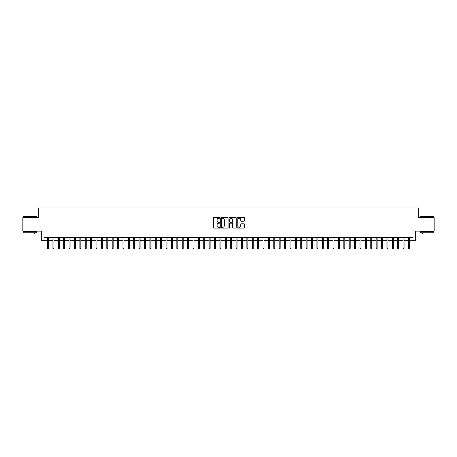 <?xml version="1.0" encoding="UTF-8"?>
<svg xmlns="http://www.w3.org/2000/svg" width="457" height="457" viewBox="0 0 457 457"><rect width="100%" height="100%" fill="white"/><g stroke="black" fill="none" stroke-linecap="round" stroke-linejoin="round"><path stroke-width="0.69" d="M219.88 217.875A0.371 0.371 0 0 0 219.509 217.503L213.893 217.503A0.531 0.531 0 0 0 213.362 218.029L213.362 227.546A0.531 0.531 0 0 0 213.893 228.077L219.509 228.077A0.371 0.371 0 0 0 219.88 227.706A0.371 0.371 0 0 0 219.509 227.335L218.783 227.335A1.691 1.691 0 0 1 217.092 225.644L217.092 224.85A1.691 1.691 0 0 1 218.783 223.159L219.509 223.159A0.371 0.371 0 0 0 219.88 222.788A0.371 0.371 0 0 0 219.509 222.422L218.783 222.422A1.691 1.691 0 0 1 217.092 220.725L217.092 219.937A1.691 1.691 0 0 1 218.783 218.24L219.509 218.24A0.371 0.371 0 0 0 219.88 217.875M243.952 221.228A0.531 0.531 0 0 0 244.484 220.702L244.484 218.029A0.531 0.531 0 0 0 243.952 217.503L237.714 217.503A0.531 0.531 0 0 0 237.183 218.029L237.183 227.546A0.531 0.531 0 0 0 237.714 228.077L243.952 228.077A0.531 0.531 0 0 0 244.484 227.546L244.484 224.324A0.531 0.531 0 0 0 243.952 223.793L241.285 223.793A0.531 0.531 0 0 0 240.753 224.324L240.753 225.924A1.417 1.417 0 0 1 239.342 227.335A1.417 1.417 0 0 1 237.926 225.924L237.926 219.657A1.417 1.417 0 0 1 239.342 218.24A1.417 1.417 0 0 1 240.753 219.657L240.753 220.702A0.531 0.531 0 0 0 241.285 221.228L243.952 221.228M43.992 240.296L43.992 237.606L413.008 237.606L413.008 240.296L415.699 240.296L415.699 231.139L434.15 231.139L434.15 217.675L418.663 217.675L418.663 207.975L38.337 207.975L38.337 217.675L22.85 217.675L22.85 231.139L41.301 231.139L41.301 240.296L47.551 240.296M228.037 218.029A0.531 0.531 0 0 0 227.506 217.503L221.268 217.503A0.531 0.531 0 0 0 220.742 218.029L220.742 227.546A0.531 0.531 0 0 0 221.268 228.077L227.506 228.077A0.531 0.531 0 0 0 228.037 227.546L228.037 218.029M229.494 217.503L235.732 217.503A0.531 0.531 0 0 1 236.258 218.029L236.258 227.546A0.531 0.531 0 0 1 235.732 228.077L233.059 228.077A0.531 0.531 0 0 1 232.533 227.546L232.533 223.69A0.531 0.531 0 0 0 232.002 223.159L230.231 223.159A0.531 0.531 0 0 0 229.705 223.69L229.705 227.706A0.371 0.371 0 0 1 229.334 228.077A0.371 0.371 0 0 1 228.963 227.706L228.963 218.029A0.531 0.531 0 0 1 229.494 217.503M48.522 240.296L52.938 240.296M53.909 240.296L58.325 240.296M59.296 240.296L63.712 240.296M64.683 240.296L69.098 240.296M70.07 240.296L74.485 240.296M75.456 240.296L79.872 240.296M80.843 240.296L85.259 240.296M86.23 240.296L90.646 240.296M91.617 240.296L96.033 240.296M97.004 240.296L101.42 240.296M102.391 240.296L106.807 240.296M107.778 240.296L112.194 240.296M113.165 240.296L117.58 240.296M118.552 240.296L122.967 240.296M123.938 240.296L128.354 240.296M129.325 240.296L133.741 240.296M134.712 240.296L139.128 240.296M140.099 240.296L144.515 240.296M145.486 240.296L149.902 240.296M150.873 240.296L155.289 240.296M156.26 240.296L160.675 240.296M161.647 240.296L166.062 240.296M167.034 240.296L171.449 240.296M172.42 240.296L176.836 240.296M177.807 240.296L182.223 240.296M183.194 240.296L187.61 240.296M188.581 240.296L192.997 240.296M193.968 240.296L198.384 240.296M199.355 240.296L203.776 240.296M204.742 240.296L209.163 240.296M210.129 240.296L214.55 240.296M215.515 240.296L219.937 240.296M220.902 240.296L225.324 240.296M226.289 240.296L230.711 240.296M231.676 240.296L236.098 240.296M237.063 240.296L241.485 240.296M242.45 240.296L246.871 240.296M247.837 240.296L252.258 240.296M253.224 240.296L257.645 240.296M258.616 240.296L263.032 240.296M264.003 240.296L268.419 240.296M269.39 240.296L273.806 240.296M274.777 240.296L279.193 240.296M280.164 240.296L284.58 240.296M285.551 240.296L289.967 240.296M290.938 240.296L295.353 240.296M296.325 240.296L300.74 240.296M301.711 240.296L306.127 240.296M307.098 240.296L311.514 240.296M312.485 240.296L316.901 240.296M317.872 240.296L322.288 240.296M323.259 240.296L327.675 240.296M328.646 240.296L333.062 240.296M334.033 240.296L338.448 240.296M339.42 240.296L343.835 240.296M344.807 240.296L349.222 240.296M350.193 240.296L354.609 240.296M355.58 240.296L359.996 240.296M360.967 240.296L365.383 240.296M366.354 240.296L370.77 240.296M371.741 240.296L376.157 240.296M377.128 240.296L381.544 240.296M382.515 240.296L386.93 240.296M387.902 240.296L392.317 240.296M393.288 240.296L397.704 240.296M398.675 240.296L403.091 240.296M404.062 240.296L408.478 240.296M409.449 240.296L413.008 240.296M221.851 218.24A0.371 0.371 0 0 0 221.479 218.612L221.479 226.969A0.371 0.371 0 0 0 221.851 227.335L222.616 227.335A1.691 1.691 0 0 0 224.307 225.644L224.307 219.937A1.691 1.691 0 0 0 222.616 218.24L221.851 218.24M232.533 219.686A1.417 1.417 0 0 0 231.116 218.269A1.417 1.417 0 0 0 229.705 219.686L229.705 221.891A0.531 0.531 0 0 0 230.231 222.422L232.002 222.422A0.531 0.531 0 0 0 232.533 221.891L232.533 219.686M47.551 248.322L47.762 249.025L48.305 249.025L48.522 248.322L47.551 248.322L47.551 237.606M48.522 248.322L48.522 237.606M23.278 216.327L36.589 216.487L23.278 216.327M29.854 232.756L23.118 232.756L23.118 231.408L36.589 231.408L36.589 232.756L29.854 232.756M34.703 232.756L34.703 233.995L25.004 233.995L25.004 232.756M420.577 216.327L433.882 216.487L420.577 216.327M427.146 232.756L420.411 232.756L420.411 231.408L433.882 231.408L433.882 232.756L427.146 232.756M431.996 232.756L431.996 233.995L422.297 233.995L422.297 232.756M52.938 248.322L53.155 249.025L53.692 249.025L53.909 248.322L52.938 248.322L52.938 237.606M53.909 248.322L53.909 237.606M58.325 248.322L58.542 249.025L59.079 249.025L59.296 248.322L58.325 248.322L58.325 237.606M59.296 248.322L59.296 237.606M63.712 248.322L63.929 249.025L64.466 249.025L64.683 248.322L63.712 248.322L63.712 237.606M64.683 248.322L64.683 237.606M69.098 248.322L69.315 249.025L69.852 249.025L70.07 248.322L69.098 248.322L69.098 237.606M70.07 248.322L70.07 237.606M74.485 248.322L74.702 249.025L75.239 249.025L75.456 248.322L74.485 248.322L74.485 237.606M75.456 248.322L75.456 237.606M79.872 248.322L80.089 249.025L80.626 249.025L80.843 248.322L79.872 248.322L79.872 237.606M80.843 248.322L80.843 237.606M85.259 248.322L85.476 249.025L86.013 249.025L86.23 248.322L85.259 248.322L85.259 237.606M86.23 248.322L86.23 237.606M90.646 248.322L90.863 249.025L91.4 249.025L91.617 248.322L90.646 248.322L90.646 237.606M91.617 248.322L91.617 237.606M96.033 248.322L96.25 249.025L96.787 249.025L97.004 248.322L96.033 248.322L96.033 237.606M97.004 248.322L97.004 237.606M101.42 248.322L101.637 249.025L102.174 249.025L102.391 248.322L101.42 248.322L101.42 237.606M102.391 248.322L102.391 237.606M106.807 248.322L107.024 249.025L107.561 249.025L107.778 248.322L106.807 248.322L106.807 237.606M107.778 248.322L107.778 237.606M112.194 248.322L112.411 249.025L112.948 249.025L113.165 248.322L112.194 248.322L112.194 237.606M113.165 248.322L113.165 237.606M117.58 248.322L117.797 249.025L118.334 249.025L118.552 248.322L117.58 248.322L117.58 237.606M118.552 248.322L118.552 237.606M122.967 248.322L123.184 249.025L123.721 249.025L123.938 248.322L122.967 248.322L122.967 237.606M123.938 248.322L123.938 237.606M128.354 248.322L128.571 249.025L129.108 249.025L129.325 248.322L128.354 248.322L128.354 237.606M129.325 248.322L129.325 237.606M133.741 248.322L133.958 249.025L134.495 249.025L134.712 248.322L133.741 248.322L133.741 237.606M134.712 248.322L134.712 237.606M139.128 248.322L139.345 249.025L139.882 249.025L140.099 248.322L139.128 248.322L139.128 237.606M140.099 248.322L140.099 237.606M144.515 248.322L144.732 249.025L145.269 249.025L145.486 248.322L144.515 248.322L144.515 237.606M145.486 248.322L145.486 237.606M149.902 248.322L150.119 249.025L150.656 249.025L150.873 248.322L149.902 248.322L149.902 237.606M150.873 248.322L150.873 237.606M155.289 248.322L155.506 249.025L156.043 249.025L156.26 248.322L155.289 248.322L155.289 237.606M156.26 248.322L156.26 237.606M160.675 248.322L160.893 249.025L161.43 249.025L161.647 248.322L160.675 248.322L160.675 237.606M161.647 248.322L161.647 237.606M166.062 248.322L166.279 249.025L166.816 249.025L167.034 248.322L166.062 248.322L166.062 237.606M167.034 248.322L167.034 237.606M171.449 248.322L171.666 249.025L172.203 249.025L172.42 248.322L171.449 248.322L171.449 237.606M172.42 248.322L172.42 237.606M176.836 248.322L177.053 249.025L177.59 249.025L177.807 248.322L176.836 248.322L176.836 237.606M177.807 248.322L177.807 237.606M182.223 248.322L182.44 249.025L182.977 249.025L183.194 248.322L182.223 248.322L182.223 237.606M183.194 248.322L183.194 237.606M187.61 248.322L187.827 249.025L188.364 249.025L188.581 248.322L187.61 248.322L187.61 237.606M188.581 248.322L188.581 237.606M192.997 248.322L193.214 249.025L193.751 249.025L193.968 248.322L192.997 248.322L192.997 237.606M193.968 248.322L193.968 237.606M198.384 248.322L198.601 249.025L199.143 249.025L199.355 248.322L198.384 248.322L198.384 237.606M199.355 248.322L199.355 237.606M203.776 248.322L203.988 249.025L204.53 249.025L204.742 248.322L203.776 248.322L203.776 237.606M204.742 248.322L204.742 237.606M209.163 248.322L209.375 249.025L209.917 249.025L210.129 248.322L209.163 248.322L209.163 237.606M210.129 248.322L210.129 237.606M214.55 248.322L214.761 249.025L215.304 249.025L215.515 248.322L214.55 248.322L214.55 237.606M215.515 248.322L215.515 237.606M219.937 248.322L220.148 249.025L220.691 249.025L220.902 248.322L219.937 248.322L219.937 237.606M220.902 248.322L220.902 237.606M225.324 248.322L225.535 249.025L226.078 249.025L226.289 248.322L225.324 248.322L225.324 237.606M226.289 248.322L226.289 237.606M230.711 248.322L230.922 249.025L231.465 249.025L231.676 248.322L230.711 248.322L230.711 237.606M231.676 248.322L231.676 237.606M236.098 248.322L236.309 249.025L236.852 249.025L237.063 248.322L236.098 248.322L236.098 237.606M237.063 248.322L237.063 237.606M241.485 248.322L241.696 249.025L242.239 249.025L242.45 248.322L241.485 248.322L241.485 237.606M242.45 248.322L242.45 237.606M246.871 248.322L247.083 249.025L247.625 249.025L247.837 248.322L246.871 248.322L246.871 237.606M247.837 248.322L247.837 237.606M252.258 248.322L252.47 249.025L253.012 249.025L253.224 248.322L252.258 248.322L252.258 237.606M253.224 248.322L253.224 237.606M257.645 248.322L257.857 249.025L258.399 249.025L258.616 248.322L257.645 248.322L257.645 237.606M258.616 248.322L258.616 237.606M263.032 248.322L263.249 249.025L263.786 249.025L264.003 248.322L263.032 248.322L263.032 237.606M264.003 248.322L264.003 237.606M268.419 248.322L268.636 249.025L269.173 249.025L269.39 248.322L268.419 248.322L268.419 237.606M269.39 248.322L269.39 237.606M273.806 248.322L274.023 249.025L274.56 249.025L274.777 248.322L273.806 248.322L273.806 237.606M274.777 248.322L274.777 237.606M279.193 248.322L279.41 249.025L279.947 249.025L280.164 248.322L279.193 248.322L279.193 237.606M280.164 248.322L280.164 237.606M284.58 248.322L284.797 249.025L285.334 249.025L285.551 248.322L284.58 248.322L284.58 237.606M285.551 248.322L285.551 237.606M289.967 248.322L290.184 249.025L290.721 249.025L290.938 248.322L289.967 248.322L289.967 237.606M290.938 248.322L290.938 237.606M295.353 248.322L295.57 249.025L296.107 249.025L296.325 248.322L295.353 248.322L295.353 237.606M296.325 248.322L296.325 237.606M300.74 248.322L300.957 249.025L301.494 249.025L301.711 248.322L300.74 248.322L300.74 237.606M301.711 248.322L301.711 237.606M306.127 248.322L306.344 249.025L306.881 249.025L307.098 248.322L306.127 248.322L306.127 237.606M307.098 248.322L307.098 237.606M311.514 248.322L311.731 249.025L312.268 249.025L312.485 248.322L311.514 248.322L311.514 237.606M312.485 248.322L312.485 237.606M316.901 248.322L317.118 249.025L317.655 249.025L317.872 248.322L316.901 248.322L316.901 237.606M317.872 248.322L317.872 237.606M322.288 248.322L322.505 249.025L323.042 249.025L323.259 248.322L322.288 248.322L322.288 237.606M323.259 248.322L323.259 237.606M327.675 248.322L327.892 249.025L328.429 249.025L328.646 248.322L327.675 248.322L327.675 237.606M328.646 248.322L328.646 237.606M333.062 248.322L333.279 249.025L333.816 249.025L334.033 248.322L333.062 248.322L333.062 237.606M334.033 248.322L334.033 237.606M338.448 248.322L338.666 249.025L339.203 249.025L339.42 248.322L338.448 248.322L338.448 237.606M339.42 248.322L339.42 237.606M343.835 248.322L344.052 249.025L344.589 249.025L344.807 248.322L343.835 248.322L343.835 237.606M344.807 248.322L344.807 237.606M349.222 248.322L349.439 249.025L349.976 249.025L350.193 248.322L349.222 248.322L349.222 237.606M350.193 248.322L350.193 237.606M354.609 248.322L354.826 249.025L355.363 249.025L355.58 248.322L354.609 248.322L354.609 237.606M355.58 248.322L355.58 237.606M359.996 248.322L360.213 249.025L360.75 249.025L360.967 248.322L359.996 248.322L359.996 237.606M360.967 248.322L360.967 237.606M365.383 248.322L365.6 249.025L366.137 249.025L366.354 248.322L365.383 248.322L365.383 237.606M366.354 248.322L366.354 237.606M370.77 248.322L370.987 249.025L371.524 249.025L371.741 248.322L370.77 248.322L370.77 237.606M371.741 248.322L371.741 237.606M376.157 248.322L376.374 249.025L376.911 249.025L377.128 248.322L376.157 248.322L376.157 237.606M377.128 248.322L377.128 237.606M381.544 248.322L381.761 249.025L382.298 249.025L382.515 248.322L381.544 248.322L381.544 237.606M382.515 248.322L382.515 237.606M386.93 248.322L387.148 249.025L387.685 249.025L387.902 248.322L386.93 248.322L386.93 237.606M387.902 248.322L387.902 237.606M392.317 248.322L392.534 249.025L393.071 249.025L393.288 248.322L392.317 248.322L392.317 237.606M393.288 248.322L393.288 237.606M397.704 248.322L397.921 249.025L398.458 249.025L398.675 248.322L397.704 248.322L397.704 237.606M398.675 248.322L398.675 237.606M403.091 248.322L403.308 249.025L403.845 249.025L404.062 248.322L403.091 248.322L403.091 237.606M404.062 248.322L404.062 237.606M408.478 248.322L408.695 249.025L409.238 249.025L409.449 248.322L408.478 248.322L408.478 237.606M409.449 248.322L409.449 237.606M23.118 217.675L23.118 216.487M36.589 217.675L36.589 216.487M420.411 217.675L420.411 216.487M433.882 217.675L433.882 216.487"/></g></svg>
